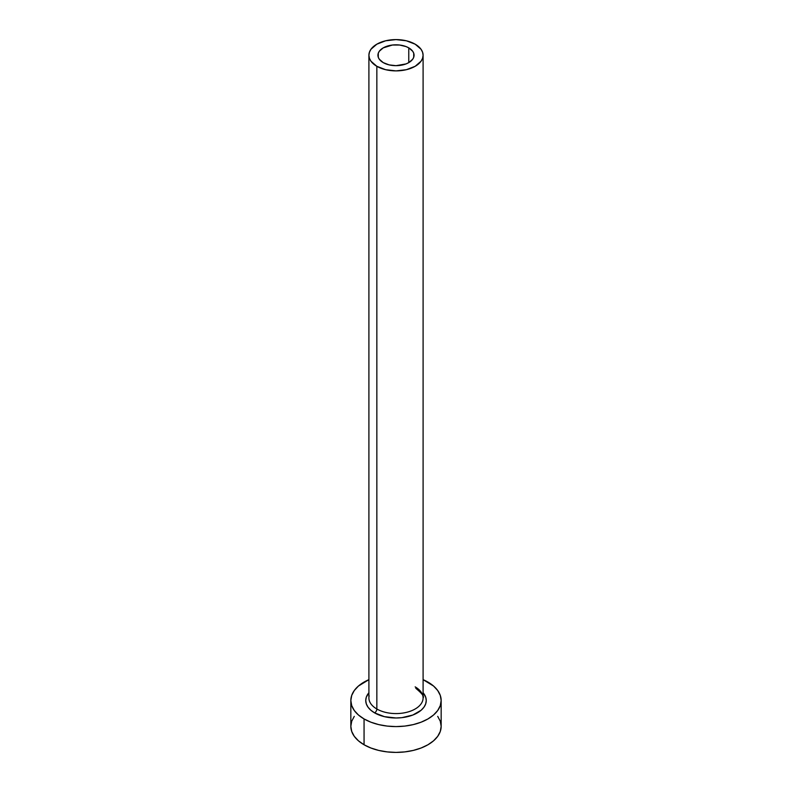 <?xml version="1.0" encoding="UTF-8"?>
<svg xmlns="http://www.w3.org/2000/svg" width="792" height="792" viewBox="0 0 792 792"><rect width="100%" height="100%" fill="white"/><g stroke="black" fill="none" stroke-linecap="round" stroke-linejoin="round"><path stroke-width="1.19" d="M383.229 62.617A18.067 10.425 180 0 1 377.933 55.242A18.067 10.425 180 0 1 389.09 45.609A18.067 10.425 180 0 1 408.771 47.867L408.771 62.617L406.039 63.914L396 65.677L389.09 64.875L383.229 62.617L379.309 59.232L378.279 57.281L378.279 53.212L379.309 51.252L383.229 47.867L392.476 45.015L399.524 45.015L406.039 46.57L408.771 47.867L412.691 51.252L413.721 53.212L413.721 57.281L412.691 59.232L408.771 62.617L408.771 47.867A18.067 10.425 180 0 1 414.067 55.242A18.067 10.425 180 0 1 402.91 64.875A18.067 10.425 180 0 1 383.229 62.617M369.151 695.831A27.096 15.642 0 0 0 376.843 708.998A3.158 1.822 -60 0 1 374.606 712.869A30.254 17.473 180 0 1 368.904 692.743L366.32 697.108L365.746 700.514L366.32 703.92L368.042 707.197L370.844 710.226L374.606 712.869A3.158 1.822 120 0 0 376.843 708.998A27.096 15.642 0 0 0 406.365 712.384A27.096 15.642 0 0 0 423.096 697.94L423.096 55.242A27.096 15.642 180 0 1 406.365 69.696A27.096 15.642 180 0 1 376.843 66.3L376.843 708.998L376.843 66.3A27.096 15.642 180 0 1 368.904 55.242A27.096 15.642 180 0 1 385.635 40.788A27.096 15.642 180 0 1 415.156 44.184A27.096 15.642 180 0 1 423.096 55.242L422.572 52.193L421.037 49.252L415.156 44.184L406.365 40.788L396 39.6L385.635 40.788L376.843 44.184L370.963 49.252L369.428 52.193L368.904 55.242L369.428 58.291L370.963 61.232L376.843 66.3L385.635 69.696L396 70.884L406.365 69.696L415.156 66.3L421.037 61.232L422.572 58.291L423.096 55.242M354.281 716.354L351.707 721.245L350.836 726.323A45.164 26.077 0 0 0 364.063 744.767L364.063 718.948L370.913 722.195L378.715 724.601L387.189 726.086L396 726.591L404.811 726.086L413.285 724.601L421.087 722.195L427.937 718.948L433.551 714.998L437.719 710.493L440.293 705.603L441.164 700.514L440.293 695.426L437.719 690.535L433.551 686.03L423.096 679.655A45.164 26.077 180 0 1 427.937 682.08A45.164 26.077 180 0 1 441.164 700.514A45.164 26.077 180 0 1 413.285 724.601A45.164 26.077 180 0 1 364.063 718.948L364.063 744.767A45.164 26.077 0 0 0 413.285 750.42A45.164 26.077 0 0 0 441.164 726.323L440.293 721.245L437.719 716.354M364.063 718.948A45.164 26.077 180 0 1 350.836 700.514A45.164 26.077 180 0 1 368.904 679.655L358.449 686.03L354.281 690.535L351.707 695.426L350.836 700.514L351.707 705.603L354.281 710.493L358.449 714.998L364.063 718.948M423.096 692.743L425.68 697.108L426.254 700.514L425.68 703.92L423.958 707.197L421.156 710.226L412.81 715.037L401.9 717.651L396 717.988L384.417 716.651L374.606 712.869A30.254 17.473 180 0 0 413.662 714.701A30.254 17.473 180 0 0 423.096 692.743M350.836 700.514L350.836 726.323L351.707 731.412L354.281 736.303L358.449 740.817L364.063 744.767L370.913 748.004L378.715 750.42L387.189 751.895L396 752.4L404.811 751.895L413.285 750.42L421.087 748.004L427.937 744.767L433.551 740.817L437.719 736.303L440.293 731.412L441.164 726.323L441.164 700.514M368.904 55.242L368.904 697.94A27.096 15.642 0 0 0 376.843 708.998A27.096 15.642 0 0 0 404.663 712.76A27.096 15.642 0 0 0 422.849 700.039A27.096 15.642 0 0 0 415.156 686.872M423.096 697.94C424.472 696.673 422.047 693.475 415.81 688.317"/></g></svg>
